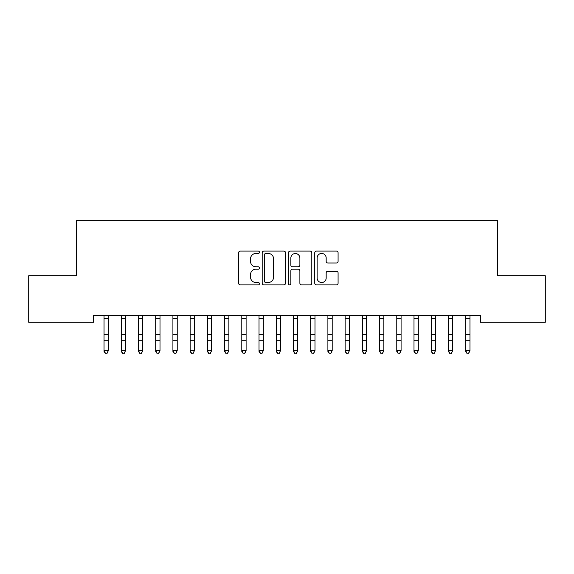 <?xml version="1.0" encoding="UTF-8"?>
<svg xmlns="http://www.w3.org/2000/svg" width="574" height="574" viewBox="0 0 574 574"><rect width="100%" height="100%" fill="white"/><g stroke="black" fill="none" stroke-linecap="round" stroke-linejoin="round"><path stroke-width="0.86" d="M259.448 252.273A1.184 1.184 0 0 0 258.264 251.089L240.305 251.089A1.693 1.693 0 0 0 238.619 252.782L238.619 283.204A1.693 1.693 0 0 0 240.305 284.891L258.264 284.891A1.184 1.184 0 0 0 259.448 283.714A1.184 1.184 0 0 0 258.264 282.53L255.939 282.53A5.41 5.41 0 0 1 250.529 277.12L250.529 274.58A5.41 5.41 0 0 1 255.939 269.177L258.264 269.177A1.184 1.184 0 0 0 259.448 267.993A1.184 1.184 0 0 0 258.264 266.81L255.939 266.81A5.41 5.41 0 0 1 250.529 261.4L250.529 258.867A5.41 5.41 0 0 1 255.939 253.457L258.264 253.457A1.184 1.184 0 0 0 259.448 252.273M336.4 263.007A1.693 1.693 0 0 0 338.086 261.313L338.086 252.782A1.693 1.693 0 0 0 336.4 251.089L316.453 251.089A1.693 1.693 0 0 0 314.76 252.782L314.76 283.204A1.693 1.693 0 0 0 316.453 284.891L336.4 284.891A1.693 1.693 0 0 0 338.086 283.204L338.086 272.894A1.693 1.693 0 0 0 336.4 271.201L327.862 271.201A1.693 1.693 0 0 0 326.168 272.894L326.168 278.01A4.52 4.52 0 0 1 321.648 282.53A4.52 4.52 0 0 1 317.128 278.01L317.128 257.977A4.52 4.52 0 0 1 321.648 253.457A4.52 4.52 0 0 1 326.168 257.977L326.168 261.313A1.693 1.693 0 0 0 327.862 263.007L336.4 263.007M480.381 315.348L93.619 315.348L93.619 322.236L28.7 322.236L28.7 275.742L76.399 275.742L76.399 220.638L497.601 220.638L497.601 275.742L545.3 275.742L545.3 322.236L480.381 322.236L480.381 315.348M285.522 252.782A1.693 1.693 0 0 0 283.829 251.089L263.882 251.089A1.693 1.693 0 0 0 262.196 252.782L262.196 283.204A1.693 1.693 0 0 0 263.882 284.891L283.829 284.891A1.693 1.693 0 0 0 285.522 283.204L285.522 252.782M290.171 251.089L310.118 251.089A1.693 1.693 0 0 1 311.804 252.782L311.804 283.204A1.693 1.693 0 0 1 310.118 284.891L301.58 284.891A1.693 1.693 0 0 1 299.886 283.204L299.886 270.863A1.693 1.693 0 0 0 298.2 269.177L292.539 269.177A1.693 1.693 0 0 0 290.846 270.863L290.846 283.714A1.184 1.184 0 0 1 289.662 284.891A1.184 1.184 0 0 1 288.478 283.714L288.478 252.782A1.693 1.693 0 0 1 290.171 251.089M265.748 253.457A1.184 1.184 0 0 0 264.564 254.641L264.564 281.346A1.184 1.184 0 0 0 265.748 282.53L268.194 282.53A5.41 5.41 0 0 0 273.604 277.12L273.604 258.867A5.41 5.41 0 0 0 268.194 253.457L265.748 253.457M299.886 258.063A4.52 4.52 0 0 0 295.366 253.543A4.52 4.52 0 0 0 290.846 258.063L290.846 265.116A1.693 1.693 0 0 0 292.539 266.81L298.2 266.81A1.693 1.693 0 0 0 299.886 265.116L299.886 258.063M104.038 316.245L104.038 350.592L108.343 350.592L107.051 353.362L105.329 353.039L107.051 353.362M108.343 316.245L108.543 315.384L103.837 315.384L104.038 315.887L103.822 315.348M108.343 315.887L108.343 350.592L107.051 353.039M105.329 353.362L104.038 351.41L104.038 350.592L105.329 353.039M121.258 316.245L121.258 350.592L125.562 350.592L124.271 353.362L122.549 353.039L124.271 353.362M125.562 316.245L125.763 315.384L121.057 315.384L121.258 315.887L121.042 315.348M138.477 316.245L138.477 350.592L142.782 350.592L141.491 353.362L139.769 353.039L141.491 353.362M142.782 316.245L142.983 315.384L138.277 315.384L138.477 315.887L138.262 315.348M125.562 315.887L125.562 350.592L124.271 353.039M122.549 353.362L121.258 351.41L121.258 350.592L122.549 353.039M142.782 315.887L142.782 350.592L141.491 353.039M139.769 353.362L138.477 351.41L138.477 350.592L139.769 353.039M155.698 316.245L155.698 350.592L160.002 350.592L158.711 353.362L156.989 353.039L158.711 353.362M160.002 316.245L160.203 315.384L155.497 315.384L155.698 315.887L155.482 315.348M172.918 316.245L172.918 350.592L177.222 350.592L175.931 353.362L174.209 353.039L175.931 353.362M177.222 316.245L177.423 315.384L172.717 315.384L172.918 315.887L172.702 315.348M160.002 315.887L160.002 350.592L158.711 353.039M156.989 353.362L155.698 351.41L155.698 350.592L156.989 353.039M177.222 315.887L177.222 350.592L175.931 353.039M174.209 353.362L172.918 351.41L172.918 350.592L174.209 353.039M190.138 316.245L190.138 350.592L194.442 350.592L193.151 353.362L191.429 353.039L193.151 353.362M194.442 316.245L194.643 315.384L189.937 315.384L190.138 315.887L189.922 315.348M194.442 315.887L194.442 350.592L193.151 353.039M191.429 353.362L190.138 351.41L190.138 350.592L191.429 353.039M207.358 316.245L207.358 350.592L211.662 350.592L210.371 353.362L208.649 353.039L210.371 353.362M211.662 316.245L211.863 315.384L207.157 315.384L207.358 315.887L207.142 315.348M211.662 315.887L211.662 350.592L210.371 353.039M208.649 353.362L207.358 351.41L207.358 350.592L208.649 353.039M224.578 316.245L224.578 350.592L228.883 350.592L227.591 353.362L225.869 353.039L227.591 353.362M228.883 316.245L229.083 315.384L224.377 315.384L224.578 315.887L224.362 315.348M228.883 315.887L228.883 350.592L227.591 353.039M225.869 353.362L224.578 351.41L224.578 350.592L225.869 353.039M241.798 316.245L241.798 350.592L246.103 350.592L244.811 353.362L243.089 353.039L244.811 353.362M246.103 316.245L246.303 315.384L241.597 315.384L241.798 315.887L241.582 315.348M246.103 315.887L246.103 350.592L244.811 353.039M243.089 353.362L241.798 351.41L241.798 350.592L243.089 353.039M259.017 316.245L259.017 350.592L263.322 350.592L262.031 353.362L260.309 353.039L262.031 353.362M263.322 316.245L263.523 315.384L258.817 315.384L259.017 315.887L258.802 315.348M263.322 315.887L263.322 350.592L262.031 353.039M260.309 353.362L259.017 351.41L259.017 350.592L260.309 353.039M276.238 316.245L276.238 350.592L280.543 350.592L279.251 353.362L277.529 353.039L279.251 353.362M280.543 316.245L280.743 315.384L276.037 315.384L276.238 315.887L276.022 315.348M280.543 315.887L280.543 350.592L279.251 353.039M277.529 353.362L276.238 351.41L276.238 350.592L277.529 353.039M293.458 316.245L293.458 350.592L297.762 350.592L296.471 353.362L294.749 353.039L296.471 353.362M297.762 316.245L297.963 315.384L293.257 315.384L293.458 315.887L293.242 315.348M297.762 315.887L297.762 350.592L296.471 353.039M294.749 353.362L293.458 351.41L293.458 350.592L294.749 353.039M310.678 316.245L310.678 350.592L314.983 350.592L313.691 353.362L311.969 353.039L313.691 353.362M314.983 316.245L315.183 315.384L310.477 315.384L310.678 315.887L310.462 315.348M314.983 315.887L314.983 350.592L313.691 353.039M311.969 353.362L310.678 351.41L310.678 350.592L311.969 353.039M327.898 316.245L327.898 350.592L332.202 350.592L330.911 353.362L329.189 353.039L330.911 353.362M332.202 316.245L332.403 315.384L327.697 315.384L327.898 315.887L327.682 315.348M332.202 315.887L332.202 350.592L330.911 353.039M329.189 353.362L327.898 351.41L327.898 350.592L329.189 353.039M345.118 316.245L345.118 350.592L349.423 350.592L348.131 353.362L346.409 353.039L348.131 353.362M349.423 316.245L349.623 315.384L344.917 315.384L345.118 315.887L344.902 315.348M349.423 315.887L349.423 350.592L348.131 353.039M346.409 353.362L345.118 351.41L345.118 350.592L346.409 353.039M362.338 316.245L362.338 350.592L366.643 350.592L365.351 353.362L363.629 353.039L365.351 353.362M366.643 316.245L366.843 315.384L362.137 315.384L362.338 315.887L362.122 315.348M366.643 315.887L366.643 350.592L365.351 353.039M363.629 353.362L362.338 351.41L362.338 350.592L363.629 353.039M379.558 316.245L379.558 350.592L383.863 350.592L382.571 353.362L380.849 353.039L382.571 353.362M383.863 316.245L384.063 315.384L379.357 315.384L379.558 315.887L379.342 315.348M383.863 315.887L383.863 350.592L382.571 353.039M380.849 353.362L379.558 351.41L379.558 350.592L380.849 353.039M396.778 316.245L396.778 350.592L401.083 350.592L399.791 353.362L398.069 353.039L399.791 353.362M401.083 316.245L401.283 315.384L396.577 315.384L396.778 315.887L396.562 315.348M401.083 315.887L401.083 350.592L399.791 353.039M398.069 353.362L396.778 351.41L396.778 350.592L398.069 353.039M413.998 316.245L413.998 350.592L418.303 350.592L417.011 353.362L415.289 353.039L417.011 353.362M418.303 316.245L418.503 315.384L413.797 315.384L413.998 315.887L413.782 315.348M418.303 315.887L418.303 350.592L417.011 353.039M415.289 353.362L413.998 351.41L413.998 350.592L415.289 353.039M431.218 316.245L431.218 350.592L435.523 350.592L434.231 353.362L432.509 353.039L434.231 353.362M435.523 316.245L435.723 315.384L431.017 315.384L431.218 315.887L431.002 315.348M435.523 315.887L435.523 350.592L434.231 353.039M432.509 353.362L431.218 351.41L431.218 350.592L432.509 353.039M448.438 316.245L448.438 350.592L452.743 350.592L451.451 353.362L449.729 353.039L451.451 353.362M452.743 316.245L452.943 315.384L448.237 315.384L448.438 315.887L448.222 315.348M452.743 315.887L452.743 350.592L451.451 353.039M449.729 353.362L448.438 351.41L448.438 350.592L449.729 353.039M465.658 316.245L465.658 350.592L469.963 350.592L468.671 353.362L466.949 353.039L468.671 353.362M469.963 316.245L470.163 315.384L465.457 315.384L465.658 315.887L465.442 315.348M469.963 315.887L469.963 350.592L468.671 353.039M466.949 353.362L465.658 351.41L465.658 350.592L466.949 353.039M108.343 334.312L104.038 334.312M108.343 340.267L104.038 340.267M108.343 318.405L104.038 318.405M125.562 334.312L121.258 334.312M125.562 340.267L121.258 340.267M125.562 318.405L121.258 318.405M142.782 334.312L138.477 334.312M142.782 340.267L138.477 340.267M142.782 318.405L138.477 318.405M160.002 334.312L155.698 334.312M160.002 340.267L155.698 340.267M160.002 318.405L155.698 318.405M177.222 334.312L172.918 334.312M177.222 340.267L172.918 340.267M177.222 318.405L172.918 318.405M194.442 334.312L190.138 334.312M194.442 340.267L190.138 340.267M194.442 318.405L190.138 318.405M211.662 334.312L207.358 334.312M211.662 340.267L207.358 340.267M211.662 318.405L207.358 318.405M228.883 334.312L224.578 334.312M228.883 340.267L224.578 340.267M228.883 318.405L224.578 318.405M246.103 334.312L241.798 334.312M246.103 340.267L241.798 340.267M246.103 318.405L241.798 318.405M263.322 334.312L259.017 334.312M263.322 340.267L259.017 340.267M263.322 318.405L259.017 318.405M280.543 334.312L276.238 334.312M280.543 340.267L276.238 340.267M280.543 318.405L276.238 318.405M297.762 334.312L293.458 334.312M297.762 340.267L293.458 340.267M297.762 318.405L293.458 318.405M314.983 334.312L310.678 334.312M314.983 340.267L310.678 340.267M314.983 318.405L310.678 318.405M332.202 334.312L327.898 334.312M332.202 340.267L327.898 340.267M332.202 318.405L327.898 318.405M349.423 334.312L345.118 334.312M349.423 340.267L345.118 340.267M349.423 318.405L345.118 318.405M366.643 334.312L362.338 334.312M366.643 340.267L362.338 340.267M366.643 318.405L362.338 318.405M383.863 334.312L379.558 334.312M383.863 340.267L379.558 340.267M383.863 318.405L379.558 318.405M401.083 334.312L396.778 334.312M401.083 340.267L396.778 340.267M401.083 318.405L396.778 318.405M418.303 334.312L413.998 334.312M418.303 340.267L413.998 340.267M418.303 318.405L413.998 318.405M435.523 334.312L431.218 334.312M435.523 340.267L431.218 340.267M435.523 318.405L431.218 318.405M452.743 334.312L448.438 334.312M452.743 340.267L448.438 340.267M452.743 318.405L448.438 318.405M469.963 334.312L465.658 334.312M469.963 340.267L465.658 340.267M469.963 318.405L465.658 318.405"/></g></svg>
